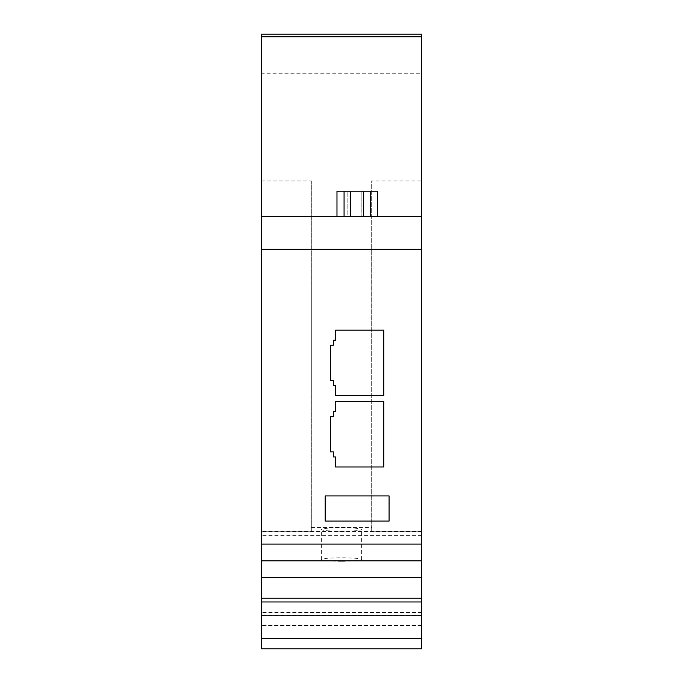 <?xml version="1.0" encoding="UTF-8"?>
<svg xmlns="http://www.w3.org/2000/svg" width="683" height="683" viewBox="0 0 683 683"><rect width="100%" height="100%" fill="white"/><g stroke="black" fill="none" stroke-linecap="round" stroke-linejoin="round"><path stroke-width="0.51" stroke-dasharray="3.42 2.56" d="M341.5 531.229A20.123 1.75 0 0 1 321.377 529.479A20.123 1.75 0 0 1 341.5 527.728A20.123 1.75 0 0 1 361.623 529.479A20.123 1.75 0 0 1 341.5 531.229M341.5 561.298A20.123 1.75 0 0 1 321.377 559.548A20.123 1.75 0 0 1 341.5 557.789A20.123 1.75 0 0 1 361.623 559.548A20.123 1.75 0 0 1 341.5 561.298M370.212 191.223L344.07 191.223L370.212 191.223L350.61 191.223L350.61 216.374L344.07 216.374L370.212 216.374L344.07 216.374L350.61 216.374L350.61 191.223L363.68 191.223L363.68 216.374L370.212 216.374L363.68 216.374L363.68 191.223L370.212 191.223L370.212 216.374M421.607 216.374L261.393 216.374M336.975 216.374L347.86 216.374L336.975 216.374L336.975 191.223L347.86 191.223L347.86 216.374L361.845 216.374L347.86 216.374L347.86 191.223L361.845 191.223L361.845 216.374L377.315 216.374L361.845 216.374L361.845 191.223L377.315 191.223L377.315 216.374M421.607 615.545L261.393 615.545L261.393 625.611L261.393 612.386L261.393 615.545L421.607 615.545L421.607 625.611L421.607 612.386L421.607 615.545L261.393 615.545L261.393 648.85L421.607 648.85L421.607 531.237L371.68 531.237L371.68 180.927L421.607 180.927L421.607 73.26L261.393 73.26L261.393 34.15M421.607 531.237L421.607 180.927M311.32 180.927L311.32 531.237L311.32 180.927L261.393 180.927L261.393 73.26M311.32 531.237L261.393 531.237L261.393 180.927M311.32 527.507L371.68 527.507L371.68 180.927M421.607 73.26L421.607 34.15M421.607 625.611L261.393 625.611L421.607 625.611M421.607 615.059L261.393 615.059M421.607 612.386L261.393 612.386M261.393 615.545L261.393 531.237M421.607 612.625L261.393 612.625M421.607 535.395L261.393 535.395M421.607 531.562L261.393 531.562M371.68 527.507L371.68 531.237M344.07 191.223L344.07 216.374M350.61 191.223L350.61 216.374M363.68 191.223L363.68 216.374M325.202 521.078L389.088 521.078M335.515 401.604L335.515 411.661M383.803 466.993L335.515 466.993M335.515 456.936L333.5 456.936M333.5 451.907L330.478 451.907M333.5 416.69L333.5 411.661M383.803 395.559L335.515 395.559M335.515 385.502L333.5 385.502M333.5 380.474L330.478 380.474M333.5 345.256L333.5 340.228M335.515 340.228L335.515 330.171M321.377 559.548L321.377 529.479M361.623 559.548L361.623 529.479"/><path stroke-width="1.02" d="M325.202 521.078L325.202 495.926L389.088 495.926L325.202 495.926L325.202 521.078L389.088 521.078L389.088 495.926L389.088 521.078M421.607 36.745L261.393 36.745L261.393 34.15L421.607 34.15L421.607 249.329L261.393 249.329L261.393 648.85L421.607 648.85L421.607 638.34L261.393 638.34M421.607 249.329L421.607 544.103L261.393 544.103M335.515 466.993L335.515 456.936L335.515 466.993L383.803 466.993L383.803 401.604L335.515 401.604L335.515 411.661L333.5 411.661L333.5 416.69L330.478 416.69L330.478 451.907L333.5 451.907L333.5 456.936L333.5 451.907M335.515 456.936L333.5 456.936M335.515 340.228L333.5 340.228L335.515 340.228L335.515 330.171L383.803 330.171L383.803 395.559L335.515 395.559L335.515 385.502L333.5 385.502L333.5 380.474L330.478 380.474L330.478 345.256L333.5 345.256L330.478 345.256L330.478 380.474M333.5 340.228L333.5 345.256M421.607 216.374L261.393 216.374L261.393 249.329M261.393 36.745L261.393 216.374M421.607 544.103L421.607 560.871L261.393 560.871M421.607 560.871L421.607 577.673L261.393 577.673M421.607 577.673L421.607 598.24L261.393 598.24M421.607 598.24L421.607 601.962L261.393 601.962M421.607 601.962L421.607 638.34M336.975 216.374L336.975 191.223L344.07 191.223L344.07 216.374M344.07 191.223L350.61 191.223L350.61 216.374M350.61 191.223L363.68 191.223L363.68 216.374M363.68 191.223L370.212 191.223L370.212 216.374M370.212 191.223L377.315 191.223L377.315 216.374M383.803 466.993L383.803 401.604L335.515 401.604M333.5 416.69L330.478 416.69L330.478 451.907M335.515 411.661L333.5 411.661M335.515 330.171L383.803 330.171L383.803 395.559M335.515 395.559L335.515 385.502M333.5 385.502L333.5 380.474"/></g></svg>
